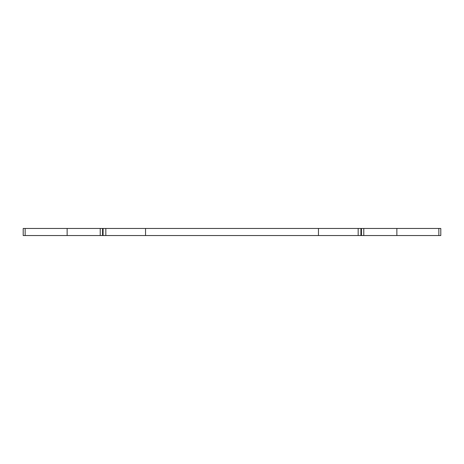 <?xml version="1.0" encoding="UTF-8"?>
<svg xmlns="http://www.w3.org/2000/svg" width="464" height="464" viewBox="0 0 464 464"><rect width="100%" height="100%" fill="white"/><g stroke="black" fill="none" stroke-linecap="round" stroke-linejoin="round"><path stroke-width="0.7" d="M67.135 228.456L440.8 228.456L440.8 235.544L23.2 235.544L23.2 228.456L67.135 228.456L67.135 235.544M145.551 228.456L145.551 235.544M318.449 228.456L318.449 235.544M396.865 228.456L396.865 235.544M25.155 235.544L25.155 228.456M100.218 228.456L100.218 235.544M102.544 235.544L102.544 228.456M103.095 228.456L103.095 235.544M105.833 235.544L105.833 228.456M358.167 228.456L358.167 235.544M360.905 235.544L360.905 228.456M361.456 228.456L361.456 235.544M363.782 235.544L363.782 228.456M438.845 228.456L438.845 235.544"/></g></svg>
